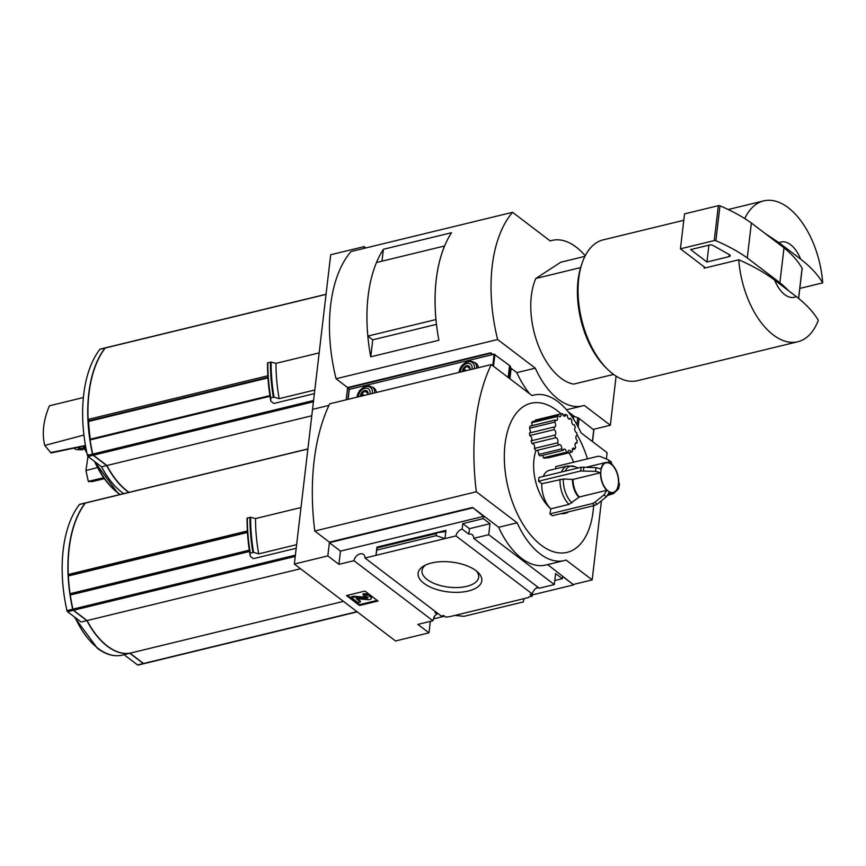 <?xml version="1.0" encoding="UTF-8"?>
<svg xmlns="http://www.w3.org/2000/svg" width="866" height="866" viewBox="0 0 866 866"><rect width="100%" height="100%" fill="white"/><g stroke="black" fill="none" stroke-linecap="round" stroke-linejoin="round"><path stroke-width="1.3" d="M584.907 256.368L560.767 262.225L535.827 278.473A62.514 34.315 -103.6 0 0 537.288 342.665A62.514 34.315 -103.6 0 0 573.682 384.114L613.583 374.426M105.371 347.861A1.418 0.779 76.4 0 0 105.251 347.872A1.418 0.779 76.4 0 0 104.97 348.067A113.673 62.395 76.4 0 0 92.51 454.152A1.418 0.779 76.4 0 0 93.138 455.267L106.691 465.583L101.593 466.817A71.607 39.316 76.4 0 0 123.708 493.631M100.488 349.16A1.418 0.779 76.4 0 0 100.153 349.117A1.418 0.779 76.4 0 0 99.871 349.312A113.673 62.395 76.4 0 0 87.412 455.397A1.418 0.779 76.4 0 0 88.029 456.501L101.593 466.817M106.691 465.583A71.607 39.316 76.4 0 0 128.807 492.397M105.814 347.861A1.418 0.779 76.4 0 0 105.479 347.818A1.418 0.779 76.4 0 0 105.208 348.013A113.673 62.395 76.4 0 0 88.105 419.415L89.436 420.66M267.854 375.768L88.105 419.415M314.38 393.619L273.851 403.469L270.82 401.164A117.484 64.495 -103.6 0 1 267.735 373.073L267.659 371.319A122.452 67.223 -103.6 0 1 267.529 362.951L271.123 362.075L275.994 363.363L319.164 352.884M89.176 420.876L88.592 421.45A113.673 62.395 76.4 0 0 90.324 439.192L90.584 439.841M363.947 248.401L364.164 246.615L330.693 254.745L312.529 409.391L328.95 405.396L312.529 409.391L294.353 564.037L395.513 640.97L428.984 632.84L417.888 624.408L432.913 620.76A6.82 4.72 127.3 0 1 434.277 617.523L433.79 617.144A6.82 4.72 127.3 0 1 437.059 614.146L437.2 612.944M314.802 390.003L279.166 398.663A118.22 64.896 -103.6 0 1 275.994 363.363M270.82 401.164L270.733 397.765L274.035 397.169L279.166 398.663M774.669 280.14L796.255 296.562A28.416 15.599 -103.6 0 1 774.669 280.14C764.71 272.66 752.738 265.873 738.774 259.789L704.155 268.2A72.463 39.782 76.4 0 1 704.058 266.76L680.438 248.802L714.244 240.586A1.418 0.66 6.7 0 1 715.879 240.737A142.089 66.487 6.7 0 1 747.271 257.938L779.898 282.76A142.089 66.487 6.7 0 1 788.623 290.749M796.255 296.562C806.062 304.128 813.412 312.031 818.305 320.279A72.463 39.782 -103.6 0 1 797.835 341.745A72.463 39.782 -103.6 0 1 773.262 334.925A72.463 39.782 -103.6 0 1 738.774 259.789M568.118 411.664L574.537 416.546M529.711 393.814A71.044 39.002 -103.6 0 1 516.818 372.64L535.285 368.158A71.044 39.002 76.4 0 0 582.385 405.927A71.044 39.002 76.4 0 0 584.225 405.385L610.335 425.249L616.105 376.147M585.221 255.751A71.044 39.002 76.4 0 0 552.075 240.412A71.044 39.002 76.4 0 0 550.224 240.954L512.575 212.311L351.001 251.551A127.876 70.2 76.4 0 0 336.062 378.756L347.602 387.546L490.719 352.787L492.981 354.508M510.94 368.169L516.818 372.64M490.719 352.787L492.44 354.649M593.481 429.341L610.335 425.249M349.334 389.397L347.547 388.044L346.162 399.811M347.547 388.044L490.654 353.285M364.164 246.615L365.896 247.936M336.062 378.756L497.636 339.526L535.285 368.158M381.982 261.175L383.378 249.278L451.522 232.727A127.876 70.2 76.4 0 0 438.889 340.273L370.745 356.814L372.748 339.818M383.378 249.278A127.876 70.2 76.4 0 0 370.745 356.814M512.575 212.311A127.876 70.2 76.4 0 0 497.636 339.526M436.464 324.36L372.77 339.829L367.844 336.095A127.876 70.2 76.4 0 1 376.494 262.506L444.583 245.976A127.876 70.2 76.4 0 0 435.944 319.554L367.844 336.095M779.075 242.729A28.416 15.599 -103.6 0 1 800.649 259.14L779.075 242.729L765.133 233.484M744.76 218.589A72.463 39.782 -103.6 0 1 763.639 200.912A72.463 39.782 -103.6 0 1 822.7 282.857C817.807 274.619 810.457 266.706 800.649 259.14M797.835 341.745L637.419 380.694A72.463 39.782 -103.6 0 1 612.847 373.885A72.463 39.782 -103.6 0 1 607.824 369.544A72.463 39.782 -103.6 0 1 582.039 263.34A72.463 39.782 -103.6 0 1 603.223 239.86L683.783 220.3M822.7 282.857L799.816 288.421M607.824 369.544L606.005 367.779A69.626 38.223 -103.6 0 1 581.227 265.743L582.039 263.34M580.642 267.583L535.827 278.473M705.509 267.865L704.058 266.76M680.438 248.802L684.541 213.88L718.347 205.664A1.418 0.66 6.7 0 1 719.982 205.816A142.089 66.487 6.7 0 1 751.374 223.017L784.001 247.838A142.089 66.487 6.7 0 1 802.1 268.276A1.418 0.66 6.7 0 1 802.154 268.503A1.418 0.66 6.7 0 1 802.057 268.698M751.374 223.017L747.271 257.938M784.001 247.838L779.898 282.76M729.388 254.636A2.847 1.331 6.7 0 1 730.222 255.73A2.847 1.331 6.7 0 1 729.031 256.639L706.937 262.008L690.624 249.592L709.46 245.024A2.847 1.331 6.7 0 1 713.086 245.5L729.388 254.636M708.918 245.154L706.937 262.008M269.997 396.271L90.096 439.95A113.673 62.395 76.4 0 0 92.749 454.098A1.418 0.779 76.4 0 0 93.366 455.213L106.929 465.518A71.607 39.316 76.4 0 0 129.045 492.332M311.771 415.777L106.929 465.518M88.267 454.596L85.929 470.541L88.31 481.366L92.261 481.593L104.266 478.703M103.595 477.751L88.31 481.366M103.823 478.064L88.819 481.756M97.457 467.553L85.929 470.541M83.363 397.516L49.416 405.818C43.376 420.183 41.828 433.39 44.761 445.46L51.007 452.994L85.485 445.676M50.499 452.604L85.453 445.481M83.937 435.035L44.761 445.46M83.796 447.874L81.869 448.339A7.101 3.897 -103.6 0 1 79.466 447.668A7.101 3.897 -103.6 0 1 78.817 447.094M84.067 448.415A8.595 4.72 -103.6 0 1 81.404 449.855A8.595 4.72 -103.6 0 1 79.304 448.978A8.595 4.72 -103.6 0 1 77.734 447.321M81.404 449.855L76.576 449.519A7.101 3.897 -103.6 0 1 74.844 448.794A7.101 3.897 -103.6 0 1 74.097 448.09M434.418 616.311L434.277 617.523M436.042 612.056A6.82 4.72 127.3 0 0 434.938 612.533L437.059 614.146M436.432 533.499L377.1 547.907L375.974 555.344L444.983 538.587L436.183 535.664L436.432 533.499L437.341 532.633L444.496 531.735L445.947 530.36L376.937 547.117L375.974 555.344L364.987 558.018L441.335 616.094L443.663 615.52L445.784 617.133L450.32 616.527L523.952 598.655L523.302 601.935L463.97 616.332L454.931 615.412M536.151 588.241L538.555 587.657M528.628 597.02L532.114 596.176L529.992 594.563L532.319 594A6.82 4.72 127.3 0 1 538.067 587.289M532.428 593.535L532.114 596.176M528.563 597.529L523.952 598.655M554.781 580.501L562.283 578.683L562.554 576.431L573.638 584.875L532.265 594.92M468.376 591.002A32.074 15.014 -173.3 0 0 477.913 572.285A32.074 15.014 -173.3 0 0 423.864 565.931A32.074 15.014 -173.3 0 0 427.425 585.622A32.074 15.014 -173.3 0 0 468.376 591.002M445.947 530.36L444.983 538.587L455.971 535.924L532.319 594M433.509 618.898L444.572 616.213M473.702 538.327L488.716 534.679L554.305 584.561L539.28 588.209L473.702 538.327A6.82 4.72 -52.7 0 0 472.251 534.744A6.82 4.72 -52.7 0 0 468.82 534.181L462.13 529.094A6.82 4.72 -52.7 0 0 455.971 535.924M554.305 584.561L555.593 573.595L562.283 578.683M364.987 558.018A6.82 4.72 -52.7 0 0 363.536 554.424A6.82 4.72 -52.7 0 0 357.95 554.835A6.82 4.72 -52.7 0 0 353.945 560.692L432.913 620.76M543.285 476.441A21.314 11.702 -103.6 0 1 549.196 470.39L567.414 465.962A21.314 11.702 -103.6 0 0 561.504 472.013M611.45 462.13L608.159 459.727L600.181 456.414L597.951 456.306L555.777 466.547L555.507 468.852M568.951 452.81A38.364 21.055 -103.6 0 1 573.628 462.217M568.875 511.719A38.364 21.055 -103.6 0 1 560.854 513.668M547.875 457.519A2.847 1.559 -103.6 0 1 548.016 457.887L571.095 452.279A19.896 10.922 76.4 0 0 572.48 451.554A2.847 1.559 76.4 0 1 573.227 448.101A2.847 1.559 76.4 0 1 574.808 449.043A19.896 10.922 76.4 0 0 575.717 447.311A2.847 1.559 76.4 0 1 575.024 444.539A2.847 1.559 76.4 0 1 575.998 442.818A2.847 1.559 76.4 0 1 576.929 443.056A19.896 10.922 76.4 0 0 577.221 440.621A2.847 1.559 76.4 0 1 575.89 437.676A2.847 1.559 76.4 0 1 576.875 435.392A2.847 1.559 76.4 0 1 577.113 435.371A19.896 10.922 76.4 0 0 576.734 432.654A2.847 1.559 76.4 0 1 574.872 430.337A2.847 1.559 76.4 0 1 575.327 427.295A19.896 10.922 76.4 0 0 574.331 424.762L573.649 424.935M568.064 452.626L544.974 458.222A19.896 10.922 -103.6 0 1 543.372 457.822L566.461 452.225A19.896 10.922 76.4 0 0 568.064 452.626A2.847 1.559 76.4 0 1 569.038 450.32A2.847 1.559 76.4 0 1 571.095 452.279M542.441 455.375A2.847 1.559 -103.6 0 1 543.372 457.822M563.236 450.32L540.157 455.927A19.896 10.922 -103.6 0 1 538.598 454.466L561.677 448.869A19.896 10.922 76.4 0 0 563.236 450.32A2.847 1.559 76.4 0 1 564.145 449.097A2.847 1.559 76.4 0 1 566.461 452.225M537.028 450.352A2.847 1.559 -103.6 0 1 538.598 454.466M550.819 508.786A21.314 11.702 -103.6 0 1 541.835 483.715L538.555 481.215L580.729 470.985L595.613 471.342L600.506 472.76A15.631 8.584 -103.6 0 0 606.795 490.308L579.354 496.976L569.038 504.358L550.819 508.829A38.364 21.055 -103.6 0 1 535.957 450.623M538.555 481.215A26.998 14.819 -103.6 0 1 538.998 477.48L581.162 467.239L596.057 467.608L600.939 469.026A15.631 8.584 -103.6 0 1 605.929 462.466A15.631 8.584 -103.6 0 1 609.989 463.126L608.159 459.727M607.716 495.439L613.496 493.588L618.584 488.814L618.281 486.281A15.631 8.584 -103.6 0 1 613.301 492.841A15.631 8.584 -103.6 0 1 609.242 492.169L606.481 496.694L597.226 504.185A26.24 14.397 -103.6 0 1 594.78 502.323L592.398 503.557L549.91 513.874L550.819 508.829M529.775 435.555L554.143 429.644A19.896 10.922 76.4 0 1 554.088 427.003L529.472 432.989L529.775 435.555C532.081 437.362 532.514 439.127 531.064 440.859L532.016 443.479C534.225 444.063 535.015 445.719 534.376 448.436L535.74 450.666L558.83 445.059A2.847 1.559 76.4 0 1 559.414 444.648A2.847 1.559 76.4 0 1 561.157 445.893A2.847 1.559 76.4 0 1 561.677 448.869M530.696 432.686L529.581 428.237L554.662 422.143A2.847 1.559 76.4 0 1 555.669 425.065A2.847 1.559 76.4 0 1 554.673 427.057A2.847 1.559 76.4 0 1 554.088 427.003M554.662 422.143A19.896 10.922 76.4 0 1 555.268 420.01L530.003 426.148L529.581 428.237M532.374 425.574L531.562 422.76L557.087 416.557A2.847 1.559 76.4 0 1 556.535 420.562A2.847 1.559 76.4 0 1 555.268 420.01M557.087 416.557A19.896 10.922 76.4 0 1 558.256 415.301L532.666 421.515L531.562 422.76M535.448 420.053L560.995 413.851A76.728 42.12 76.4 0 0 556.979 410.473A76.728 42.12 76.4 0 0 504.835 445.958A76.728 42.12 76.4 0 0 543.296 546.706A76.728 42.12 76.4 0 0 593.611 505.712M587.473 458.85A76.728 42.12 76.4 0 0 577.037 434.613M549.91 513.874L552.356 515.735L594.845 505.419L597.226 504.185M85.539 502.919A1.418 0.779 76.4 0 0 85.42 502.93A1.418 0.779 76.4 0 0 85.149 503.124A113.673 62.395 76.4 0 0 72.679 609.209A1.418 0.779 76.4 0 0 73.307 610.313L86.86 620.63A71.607 39.316 76.4 0 0 107.222 646.166A71.607 39.316 76.4 0 0 129.759 653.256L124.011 654.642L137.564 664.958A1.418 0.779 76.4 0 0 138.051 665.088A1.418 0.779 76.4 0 0 138.322 664.904M80.008 504.369A1.418 0.779 76.4 0 0 79.672 504.326A1.418 0.779 76.4 0 0 79.401 504.51A113.673 62.395 76.4 0 0 66.942 610.606A1.418 0.779 76.4 0 0 67.559 611.71L81.123 622.026L86.86 620.63M85.994 502.919A1.418 0.779 76.4 0 0 85.658 502.875A1.418 0.779 76.4 0 0 85.377 503.059A113.673 62.395 76.4 0 0 68.273 574.472L68.955 575.208M247.373 530.977L68.273 574.472M68.544 575.349L68.349 575.955A113.673 62.395 76.4 0 0 70.081 593.697L70.72 594.899M129.759 653.256L143.312 663.562A1.418 0.779 76.4 0 0 143.799 663.702A1.418 0.779 76.4 0 0 143.908 663.648M300.545 568.735L87.098 620.576A71.607 39.316 76.4 0 0 129.987 653.191L143.55 663.508A1.418 0.779 76.4 0 0 144.027 663.637A1.418 0.779 76.4 0 0 144.308 663.453M343.445 601.361L129.987 653.191M296.637 544.649L258.696 553.872L253.554 552.378L249.96 553.244L250.35 556.373L253.37 558.667L296.215 548.265M250.35 556.373A117.484 64.495 -103.6 0 1 247.254 528.282L247.189 526.528A122.452 67.223 -103.6 0 1 247.048 518.149L247.189 526.528A122.452 67.223 -103.6 0 0 249.96 553.244M253.554 552.378A122.452 67.223 -103.6 0 1 250.642 517.283L247.048 518.149M250.642 517.283L255.513 518.572L301 507.53M258.696 553.872A118.22 64.896 -103.6 0 1 255.513 518.572M488.716 534.679L490.004 523.703L469.469 528.693L468.82 534.181M547.691 564.589L573.638 584.875M564.21 560.573L545.753 565.054A71.044 39.002 -103.6 0 1 498.654 527.286L517.121 522.804A71.044 39.002 76.4 0 0 564.21 560.573A71.044 39.002 76.4 0 0 566.061 560.031L592.171 579.884L601.459 500.754M606.373 458.98L607.109 452.68L581.01 432.827A71.044 39.002 76.4 0 0 533.911 395.058A71.044 39.002 76.4 0 0 532.06 395.6L491.271 364.575L329.697 403.805A191.884 105.338 76.4 0 0 314.759 531.02L329.437 542.181L472.544 507.433L498.654 527.286M472.544 507.433L483.585 516.374L340.479 551.122L338.92 564.34L353.945 560.692M490.004 523.703L483.325 518.615L483.585 516.374M462.13 529.094L462.78 523.605L483.325 518.615M436.183 535.664L376.851 550.072M377.1 547.907L376.937 547.117M378.009 601.015L364.954 591.088L346.487 595.581L359.542 605.507L378.009 601.015M294.353 564.037L327.824 555.907L338.92 564.34M430.326 621.387L428.984 632.84M573.703 584.377L592.171 579.884M340.479 551.122L329.383 542.69L327.824 555.907M329.383 542.69L472.49 507.931M314.759 531.02L476.332 491.78L517.121 522.804M491.271 364.575A191.884 105.338 76.4 0 0 476.332 491.78M377.165 600.376L359.639 604.63L359.542 605.507M359.639 604.63L347.439 595.343M357.203 598.72L360.418 601.166L360.321 602.043L356.327 598.644L367.704 599.662A3.691 1.732 6.7 0 0 371.352 598.352A3.691 1.732 6.7 0 0 370.691 597.194L368.938 595.851A4.265 1.992 6.7 0 0 363.027 594.834L364.196 596.187A1.992 0.931 6.7 0 1 366.946 596.663L367.747 597.269A1.418 0.66 6.7 0 1 368.007 597.713A1.418 0.66 6.7 0 1 366.599 598.222L353.793 597.075L351.477 597.637L358.004 602.595L360.321 602.043M363.027 594.834L363.125 593.957A4.265 1.992 6.7 0 1 369.035 594.985L370.789 596.317A3.691 1.732 6.7 0 1 371.46 597.475L371.352 598.352M367.704 597.237A1.418 0.66 6.7 0 1 366.708 597.345L366.599 598.222M351.477 597.637L351.585 596.761L353.891 596.209L366.708 597.345M353.891 596.209L353.793 597.075M469.469 528.693L462.78 523.605M249.527 551.48L70.276 595.007A113.673 62.395 76.4 0 0 72.917 609.144A1.418 0.779 76.4 0 0 73.534 610.259L87.098 620.576M575.284 443.457L576.929 443.056M572.264 449.66L574.808 449.043M534.376 448.436L557.596 442.797A19.896 10.922 76.4 0 0 558.83 445.059M532.016 443.479L555.615 437.752A2.847 1.559 76.4 0 1 555.636 437.741A2.847 1.559 76.4 0 1 557.628 439.495A2.847 1.559 76.4 0 1 557.596 442.797M531.064 440.859L554.911 435.068A19.896 10.922 76.4 0 0 555.615 437.752M554.911 435.068A2.847 1.559 76.4 0 0 555.777 432.448A2.847 1.559 76.4 0 0 554.143 429.644M558.256 415.301A2.847 1.559 76.4 0 0 560.096 416.73A2.847 1.559 76.4 0 0 560.995 413.851A19.896 10.922 76.4 0 1 562.521 413.677A2.847 1.559 76.4 0 0 564.74 416.21A2.847 1.559 76.4 0 0 565.725 414.478L563.073 415.117M568.616 418.776L570.434 418.343A2.847 1.559 76.4 0 1 569.666 419.112A2.847 1.559 76.4 0 1 567.338 415.42A19.896 10.922 76.4 0 0 565.725 414.478M574.331 424.762A2.847 1.559 76.4 0 1 574.006 424.925A2.847 1.559 76.4 0 1 572.134 423.431A2.847 1.559 76.4 0 1 571.863 420.248A19.896 10.922 76.4 0 0 570.434 418.343M425.639 565.011A28.535 13.358 -173.3 0 0 422.013 570.348A28.535 13.358 -173.3 0 0 436.377 584.312A28.535 13.358 -173.3 0 0 466.709 586.358A28.535 13.358 -173.3 0 0 478.692 577.005A28.535 13.358 -173.3 0 0 476.397 570.965M610.606 461.589L612.435 464.988A15.631 8.584 -103.6 0 1 618.725 482.546L619.526 484.051L618.584 488.814M571.906 502.875A20.394 11.193 -103.6 0 1 563.355 479.017L541.835 483.715M563.355 479.017L573.065 479.428L600.506 472.76M594.78 502.323L604.035 494.832L606.795 490.308M593.74 429.904L579.127 418.43A4.265 1.992 -173.3 0 0 577.774 417.715L573.747 416.265L572.902 416.47L572.74 417.888M573.433 418.949L573.747 416.265M348.024 399.356L349.279 389.408L494.129 354.237L509.565 365.517A4.265 1.992 6.7 0 1 510.28 366.383L511.102 368.613L509.912 378.745M376.374 392.471A11.085 7.675 -52.7 0 0 374.058 388.065A11.085 7.675 -52.7 0 0 372.521 387.254M478.389 367.704A11.085 7.675 -52.7 0 0 476.084 363.298A11.085 7.675 -52.7 0 0 474.536 362.475M463.905 371.222L463.862 368.851L466.958 366.35L469.632 367.455L469.751 369.306M469.762 369.793A4.546 3.15 -52.7 0 0 466.742 365.766A4.546 3.15 -52.7 0 0 462.574 371.546M471.873 369.284A7.101 4.925 -52.7 0 0 467.012 363.525A7.101 4.925 -52.7 0 0 460.463 372.055M361.891 395.989L361.836 393.629L364.932 391.129L367.606 392.222L367.725 394.084M367.747 394.571A4.546 3.15 -52.7 0 0 364.727 390.544A4.546 3.15 -52.7 0 0 360.548 396.314M369.858 394.062A7.101 4.925 -52.7 0 0 364.987 388.293A7.101 4.925 -52.7 0 0 358.437 396.834M466.233 370.659L463.862 368.851M469.751 368.483L466.958 366.35M364.207 395.426L361.836 393.629M367.725 393.251L364.932 391.129M104.97 348.067L99.871 349.312M92.51 454.152L87.412 455.397M93.138 455.267L88.029 456.501M326.038 294.386L105.208 348.013M802.1 268.276L798.56 298.413M718.347 205.664L714.244 240.586M719.982 205.816L715.879 240.737M729.28 254.572L729.031 256.639M274.035 397.169A122.452 67.223 -103.6 0 1 271.123 362.075M273.331 397.137A122.766 67.386 -103.6 0 1 270.441 362.053M270.733 397.765A122.766 67.386 -103.6 0 1 267.832 362.692M270.441 398.035A122.452 67.223 -103.6 0 1 267.659 371.319L267.529 362.941M313.568 400.482L92.749 454.098M313.416 401.77L93.366 455.213M120.19 494.486A71.553 39.284 -103.6 0 1 118.382 493.176A71.553 39.284 -103.6 0 1 95.282 462.011M117.581 492.624A70.676 38.797 -103.6 0 1 94.6 461.491M267.973 377.901L88.592 421.45M269.889 395.6L90.324 439.192M86.308 450.125A21.314 11.702 -103.6 0 1 84.294 445.925M85.149 503.124L79.401 504.51M72.679 609.209L66.942 610.606M307.863 449.032L85.377 503.059M247.459 532.46L68.349 575.955M249.321 550.17L70.081 593.697M143.312 663.562L137.564 664.958M124.087 654.707L122.377 655.118A71.607 39.316 -103.6 0 1 98.096 648.385A71.607 39.316 -103.6 0 1 75.082 617.436M73.307 610.313L67.559 611.71M252.861 552.346A122.766 67.386 -103.6 0 1 249.971 517.262M250.252 552.973A122.766 67.386 -103.6 0 1 247.362 517.89M370.789 596.317L370.691 597.194M369.035 594.985L368.938 595.851M437.135 532.698L377.165 547.258L437.341 532.633M295.403 555.128L72.917 609.144M356.998 611.677L143.55 663.508M295.252 556.416L73.534 610.259M249.451 551.014L70.471 594.477M608.062 490.979A15.187 8.335 -103.6 0 1 602.855 465.237A15.187 8.335 -103.6 0 1 617.967 476.722A15.187 8.335 -103.6 0 1 608.062 490.979M595.613 471.342A20.113 11.041 -103.6 0 1 596.057 467.608M583.467 470.758A26.24 14.397 -103.6 0 1 583.911 467.012M565.097 471.136A20.394 11.193 -103.6 0 1 574.894 466.655L567.414 465.962M569.038 504.358A21.314 11.702 -103.6 0 1 560.053 479.288M578.878 497.225A15.783 8.66 -103.6 0 1 572.513 479.472M579.354 496.976A15.631 8.584 -103.6 0 1 573.065 479.428M606.481 496.694A20.113 11.041 -103.6 0 1 605.247 495.861A20.113 11.041 -103.6 0 1 604.035 494.832M580.729 470.985A26.998 14.819 -103.6 0 1 581.162 467.239M594.845 505.419A26.998 14.819 -103.6 0 1 592.398 503.557M576.94 424.751L577.774 417.715M592.387 441.476L593.784 429.568M578.131 426.938L579.127 418.43M510.28 366.383L508.916 377.987M349.279 389.408L348.121 399.334M494.129 354.237L492.776 365.723M494.908 354.367L493.512 366.275M509.565 365.517L508.169 377.424M474.33 368.689A9.396 6.506 -52.7 0 0 467.727 361.88A9.396 6.506 -52.7 0 0 459.088 372.391M476.733 368.104A10.803 7.48 -52.7 0 0 474.438 362.399L470.758 361.079L465.572 362.41L461.546 365.928L458.742 372.477M372.304 393.467A9.396 6.506 -52.7 0 0 365.701 386.647A9.396 6.506 -52.7 0 0 357.063 397.169M374.718 392.883A10.803 7.48 -52.7 0 0 372.423 387.178L368.743 385.857L363.547 387.189L359.52 390.696L356.727 397.245M105.251 347.872L100.153 349.117M550.137 240.889L552.075 240.412M566.516 409.78L582.385 405.927M763.639 200.912L728.198 209.518M802.154 268.503L798.636 298.478M326.049 294.267L105.479 347.818M94.459 461.394L117.819 493.079L119.876 494.562M267.94 377.316L88.895 420.789M86.881 452.972L83.06 446.185M143.799 663.702L138.051 665.088M85.42 502.93L79.672 504.326M531.973 395.535L533.911 395.058M357.247 611.861L144.027 663.637M307.885 448.913L85.658 502.875M74.054 616.657L97.382 648.266C105.879 654.674 114.215 656.958 122.377 655.118M247.427 531.876L68.641 575.284M605.929 462.466L586.65 467.142M578.033 467.997L574.894 466.655M613.301 492.841L608.625 493.977M592.496 441.563L593.881 429.752M349.041 389.592L347.894 399.388M477.285 364.564L474.438 362.399M375.27 389.343L372.423 387.178"/></g></svg>
